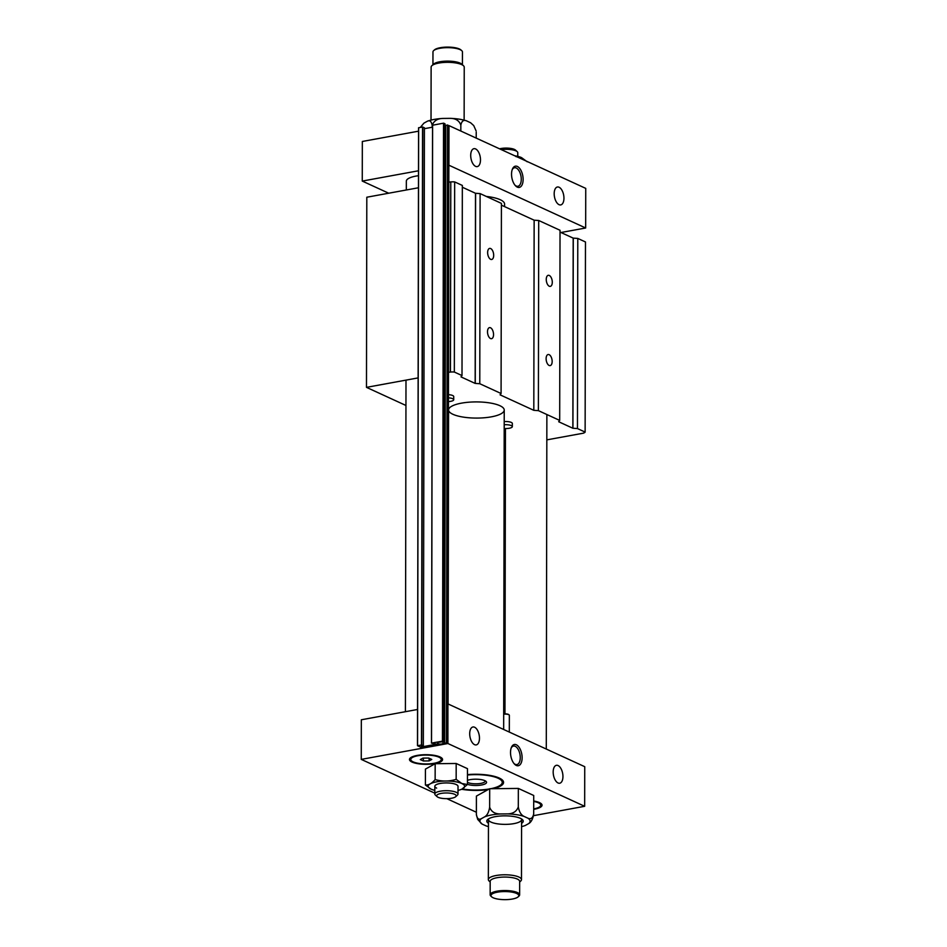 <?xml version="1.0" encoding="UTF-8"?>
<svg xmlns="http://www.w3.org/2000/svg" width="947" height="947" viewBox="0 0 947 947"><rect width="100%" height="100%" fill="white"/><g stroke="black" fill="none" stroke-linecap="round" stroke-linejoin="round"><path stroke-width="1.42" d="M560.979 232.512L585.672 227.99L585.743 188.382L448.985 125.608L448.914 165.216L585.672 227.99M418.491 170.78L362.263 181.078L388.708 193.212M486.32 196.443A27.818 8.085 0.1 0 1 504.585 204.067L504.585 206.624M406.322 189.992L406.334 181.161A20.704 6.013 0.1 0 1 415.934 176.095A20.704 6.013 0.1 0 1 418.479 175.704M447.919 703.929L447.907 743.525L361.257 759.387L361.328 719.779L417.544 709.481M447.978 703.917L584.737 766.691L584.666 806.299L533.528 815.663M442.936 118.434C437.407 118.553 433.821 120.873 432.175 125.406C431.43 121.311 429.772 119.949 427.215 121.311A25.096 7.292 0.1 0 1 442.936 118.434L450.097 118.351A25.096 7.292 0.1 0 1 466.611 120.885C463.651 119.582 461.722 120.991 460.834 125.099C459.212 120.6 455.637 118.363 450.097 118.351M427.215 121.311L423.901 123.157L420.302 127.431M476.128 130.982L473.749 125.608L470.623 122.767L466.611 120.885M515.902 156.586L521.548 157.628L527.183 161.771M521.548 157.628A18.218 5.291 -179.9 0 0 514.718 155.781M432.175 125.406L432.175 127.253M476.211 138.096L476.223 132.166M460.822 131.041L460.834 125.099M362.263 181.078L362.334 141.47L418.562 131.171M512.149 169.821A9.411 4.83 -100.4 0 1 514.375 167.785A9.411 4.83 -100.4 0 1 516.233 167.998A9.411 4.83 -100.4 0 1 521.205 177.882A9.411 4.83 -100.4 0 1 517.76 186.275A9.411 4.83 -100.4 0 1 516.198 186.003A9.411 4.83 -100.4 0 1 514.955 185.15M517.346 166.459A10.796 5.552 79.6 0 0 512.386 169.182A10.796 5.552 79.6 0 0 515.405 185.671A10.796 5.552 79.6 0 0 517.311 187.127A10.796 5.552 79.6 0 0 523.123 179.457A10.796 5.552 79.6 0 0 517.346 166.459M418.645 127.738L417.485 745.703L421.699 744.958L422.788 127.04L418.645 127.738L417.568 745.656M424.386 127.821L422.788 127.04M432.542 127.194L424.41 128.674M447.824 742.756L448.902 126.2L447.742 125.028L445.717 125.347L444.628 743.265L445.256 743.561L443.007 743.963A3.646 1.054 -179.9 0 1 439.301 743.999A3.646 1.054 -179.9 0 1 437.407 743.064A3.646 1.054 -179.9 0 1 439.1 742.176L443.918 741.69L444.995 123.773L443.516 123.181L432.542 125.217L431.489 743.111M445.706 125.75L444.983 125.88M421.699 744.958L423.333 745.715L421.285 746.141L422.693 746.721L436.531 744.188L431.536 743.099L442.675 741.122L443.752 123.193M444.628 743.265L446.664 742.957L447.742 125.028M443.918 741.69L442.675 741.122M475.607 148.928A9.103 4.676 -100.4 0 1 480.413 158.35A9.103 4.676 -100.4 0 1 477.229 166.601A9.103 4.676 -100.4 0 1 470.99 158.48A9.103 4.676 -100.4 0 1 473.95 148.679A9.103 4.676 -100.4 0 1 475.607 148.928M559.085 187.246A9.103 4.676 -100.4 0 1 563.879 196.668A9.103 4.676 -100.4 0 1 560.707 204.919A9.103 4.676 -100.4 0 1 554.469 196.798A9.103 4.676 -100.4 0 1 557.428 186.997A9.103 4.676 -100.4 0 1 559.085 187.246M458.005 790.414A18.218 5.291 -179.9 0 0 461.911 789.123A18.218 5.291 -179.9 0 0 461.793 783.5A18.218 5.291 -179.9 0 0 436.745 781.808A18.218 5.291 -179.9 0 0 430.921 789.076A18.218 5.291 -179.9 0 0 431.051 789.123A18.218 5.291 -179.9 0 0 434.827 790.378M436.638 788.105A11.589 3.374 0.1 0 1 436.567 784.518A11.589 3.374 0.1 0 1 456.205 784.518A11.589 3.374 0.1 0 1 456.276 784.554A11.589 3.374 0.1 0 1 458.017 786.33L457.993 794.095A11.589 3.374 0.1 0 1 457.448 795.113L455.708 796.699A9.766 2.841 0.1 0 1 446.404 798.652A9.766 2.841 0.1 0 1 437.1 796.664A9.766 2.841 0.1 0 1 441.16 793.408A9.766 2.841 0.1 0 1 452.37 793.574A9.766 2.841 0.1 0 1 455.708 796.699M461.911 789.123L467.439 784.53L461.793 783.489L456.158 779.345C449.15 781.524 442.142 781.595 435.135 779.57C431.891 783.477 428.648 785.276 425.404 784.98L431.039 789.123M521.572 826.648A25.096 7.292 -179.9 0 0 525.372 825.441L528.698 823.594A25.096 7.292 -179.9 0 0 527.905 818.184C530.876 819.486 532.806 818.078 533.682 813.97C532.924 818.906 531.255 822.114 528.698 823.594M489.646 807.223C491.268 811.709 494.855 813.958 500.383 813.958A25.096 7.292 -179.9 0 0 484.663 816.847C487.22 815.355 488.889 812.147 489.646 807.223L489.682 788.733L490.712 788.721A26.492 7.706 0.1 0 0 500.999 784.72L502.253 783.571A27.818 8.085 0.1 0 0 503.496 781.749M482.035 824.032L477.69 819.404L476.377 814.586C477.122 818.682 478.78 820.043 481.336 818.682A25.096 7.292 -179.9 0 0 482.07 824.056A25.096 7.292 -179.9 0 0 482.13 824.091L485.977 825.855A25.096 7.292 -179.9 0 0 488.451 826.589M507.545 813.887C513.073 813.769 516.66 811.437 518.305 806.915C519.169 811.828 521.087 815 524.058 816.421A25.096 7.292 -179.9 0 0 507.545 813.887L500.383 813.958M481.336 818.682L484.663 816.847M524.058 816.421L527.905 818.184M521.572 823.369A18.218 5.291 -179.9 0 0 522.377 819.557A18.218 5.291 -179.9 0 0 520.388 818.326A18.218 5.291 -179.9 0 0 502.679 815.888A18.218 5.291 -179.9 0 0 487.669 819.498A18.218 5.291 -179.9 0 0 488.451 823.322M521.383 818.835A16.561 4.818 0.1 0 1 521.584 819.581A16.561 4.818 0.1 0 1 509.64 824.186A16.561 4.818 0.1 0 1 491.043 822.114A16.561 4.818 0.1 0 1 488.463 819.522A16.561 4.818 0.1 0 1 488.664 818.788M485.101 780.778A9.411 2.734 0.1 0 1 485.16 781.038A9.411 2.734 0.1 0 1 478.46 783.69A9.411 2.734 0.1 0 1 467.818 782.518A9.411 2.734 0.1 0 1 467.451 782.34M467.439 784.329A10.796 3.137 -179.9 0 0 481.017 785.087A10.796 3.137 -179.9 0 0 485.989 781.346A10.796 3.137 -179.9 0 0 484.876 780.671A10.796 3.137 -179.9 0 0 467.451 780.316M511.143 748.13A9.411 4.83 -100.4 0 1 513.369 746.094A9.411 4.83 -100.4 0 1 515.227 746.319A9.411 4.83 -100.4 0 1 520.187 756.191A9.411 4.83 -100.4 0 1 516.754 764.596A9.411 4.83 -100.4 0 1 515.192 764.312A9.411 4.83 -100.4 0 1 513.949 763.471M516.34 744.78A10.796 5.552 79.6 0 0 511.368 747.491A10.796 5.552 79.6 0 0 514.387 763.98A10.796 5.552 79.6 0 0 516.304 765.448A10.796 5.552 79.6 0 0 522.117 757.766A10.796 5.552 79.6 0 0 516.34 744.78M418.562 127.774L417.485 745.703L422.303 747.929L446.664 742.957M474.601 727.237A9.103 4.676 -100.4 0 1 479.395 736.659A9.103 4.676 -100.4 0 1 476.223 744.91A9.103 4.676 -100.4 0 1 469.984 736.79A9.103 4.676 -100.4 0 1 472.944 726.988A9.103 4.676 -100.4 0 1 474.601 727.237M558.079 765.555A9.103 4.676 -100.4 0 1 562.873 774.977A9.103 4.676 -100.4 0 1 559.701 783.228A9.103 4.676 -100.4 0 1 553.462 775.108A9.103 4.676 -100.4 0 1 556.422 765.306A9.103 4.676 -100.4 0 1 558.079 765.555M533.706 801.446A15.235 4.427 0.1 0 1 540.003 806.536A15.235 4.427 0.1 0 1 533.694 808.904M462.278 788.946A26.492 7.706 0.1 0 0 489.208 788.993L489.682 788.733M467.463 775.013A26.492 7.706 0.1 0 1 494.405 776.895A26.492 7.706 0.1 0 1 500.999 784.72M467.463 774.61A27.818 8.085 0.1 0 1 503.579 782.388A27.818 8.085 0.1 0 1 493.079 788.697L490.712 788.721M489.208 788.993L488.107 789.597A27.818 8.085 0.1 0 1 461.58 789.265M467.439 784.53L467.475 768.656L456.182 763.483L456.158 779.345M435.135 779.57L435.17 763.708L425.428 769.106L425.404 784.98M435.17 763.708L456.182 763.483M476.377 814.586L476.4 796.096L488.107 789.597M533.682 813.97L533.717 795.48L518.34 788.425L518.305 806.915M493.079 788.697L518.34 788.425M447.907 743.525L584.666 806.299M429.098 760.914L423.368 760.986L420.29 759.565L422.954 758.097L428.683 758.038L431.761 759.447L429.098 760.914L429.109 758.227M423.368 760.986L423.38 758.085M434.2 763.258A15.235 4.427 0.1 0 1 411.507 760.832A15.235 4.427 0.1 0 1 417.852 755.753A15.235 4.427 0.1 0 1 435.324 756.014A15.235 4.427 0.1 0 1 440.533 760.879A15.235 4.427 0.1 0 1 434.2 763.258M442.438 758.902A16.561 4.818 0.1 0 1 441.799 759.731L440.533 760.879M411.507 760.832L410.252 759.672A16.561 4.818 0.1 0 1 409.613 758.843M541.897 804.559A16.561 4.818 0.1 0 1 541.258 805.388L540.003 806.536M417.142 755.434A16.561 4.818 0.1 0 1 433.998 755.304A16.561 4.818 0.1 0 1 442.58 759.541A16.561 4.818 0.1 0 1 426.02 764.324A16.561 4.818 0.1 0 1 409.471 759.482A16.561 4.818 0.1 0 1 417.142 755.434M533.706 800.996A16.561 4.818 0.1 0 1 542.051 805.199A16.561 4.818 0.1 0 1 533.694 809.354M361.257 759.387L434.815 793.16M446.795 798.652L476.377 812.242M517.772 156.373L517.772 152.692A11.589 3.374 -179.9 0 0 517.228 151.674L515.499 150.088A9.766 2.841 -179.9 0 0 500.951 148.525A9.766 2.841 -179.9 0 0 499.578 148.833M517.228 151.674A11.589 3.374 -179.9 0 0 501.283 149.614M497.424 892.181A13.909 4.048 -179.9 0 0 491.635 896.809A13.909 4.048 -179.9 0 0 504.881 899.65A13.909 4.048 -179.9 0 0 518.139 896.856A13.909 4.048 -179.9 0 0 513.381 892.417A13.909 4.048 -179.9 0 0 497.424 892.181M508.953 714.796A3.812 1.113 -179.9 0 0 508.835 714.654A3.812 1.113 -179.9 0 0 503.697 713.967M509.308 732.067L509.344 715.305A4.143 1.207 -179.9 0 0 509.143 714.938A4.143 1.207 -179.9 0 0 503.697 714.18M519.643 882.036L520.684 881.089A16.561 4.818 -179.9 0 0 521.477 879.633A16.561 4.818 -179.9 0 0 512.895 875.395A16.561 4.818 -179.9 0 0 496.039 875.525A16.561 4.818 -179.9 0 0 488.356 879.574A16.561 4.818 -179.9 0 0 489.137 881.041L490.179 881.988M518.139 896.856L518.932 896.146A14.738 4.285 -179.9 0 0 519.631 894.844L519.654 881.373A14.738 4.285 -179.9 0 0 512.007 877.609A14.738 4.285 -179.9 0 0 497.009 877.715A14.738 4.285 -179.9 0 0 490.179 881.326L490.155 894.785A14.738 4.285 -179.9 0 0 490.842 896.087L491.635 896.809M519.631 894.844A14.738 4.285 -179.9 0 0 511.984 891.068A14.738 4.285 -179.9 0 0 496.986 891.186A14.738 4.285 -179.9 0 0 490.155 894.785M437.1 796.664L435.36 795.078A11.589 3.374 0.1 0 1 434.815 794.059A11.589 3.374 0.1 0 1 440.189 791.219A11.589 3.374 0.1 0 1 451.991 791.136A11.589 3.374 0.1 0 1 457.993 794.095M462.42 64.763L462.444 51.955A14.738 4.285 -179.9 0 0 461.745 50.653L460.952 49.942A13.909 4.048 -179.9 0 0 440.248 47.717A13.909 4.048 -179.9 0 0 434.448 49.895L433.667 50.605A14.738 4.285 -179.9 0 0 432.968 51.907L432.945 64.716M461.745 50.653A14.738 4.285 -179.9 0 0 439.799 48.309A14.738 4.285 -179.9 0 0 433.667 50.605M464.137 120.162L464.231 67.178A16.561 4.818 -179.9 0 0 463.45 65.71L461.722 64.124A14.738 4.285 -179.9 0 0 439.775 61.78A14.738 4.285 -179.9 0 0 433.643 64.076L431.903 65.651A16.561 4.818 -179.9 0 0 431.122 67.119L431.027 120.103M463.45 65.71A16.561 4.818 -179.9 0 0 438.792 63.07A16.561 4.818 -179.9 0 0 431.903 65.651M490.51 338.541A5.635 2.888 -100.4 0 1 487.551 332.717A5.635 2.888 -100.4 0 1 489.516 327.615A5.635 2.888 -100.4 0 1 493.363 332.634A5.635 2.888 -100.4 0 1 491.54 338.695A5.635 2.888 -100.4 0 1 490.51 338.541M549.26 286.231A5.635 2.888 -100.4 0 1 546.301 280.407A5.635 2.888 -100.4 0 1 548.254 275.305A5.635 2.888 -100.4 0 1 552.113 280.324A5.635 2.888 -100.4 0 1 550.29 286.385A5.635 2.888 -100.4 0 1 549.26 286.231M549.13 365.447A5.635 2.888 -100.4 0 1 546.159 359.623A5.635 2.888 -100.4 0 1 548.124 354.521A5.635 2.888 -100.4 0 1 551.983 359.54A5.635 2.888 -100.4 0 1 550.148 365.601A5.635 2.888 -100.4 0 1 549.13 365.447M490.653 259.324A5.635 2.888 -100.4 0 1 487.681 253.5A5.635 2.888 -100.4 0 1 489.646 248.398A5.635 2.888 -100.4 0 1 493.505 253.417A5.635 2.888 -100.4 0 1 491.682 259.478A5.635 2.888 -100.4 0 1 490.653 259.324M448.44 401.599A6.629 1.93 -179.9 0 0 453.72 399.729A6.629 1.93 -179.9 0 0 448.452 397.835M504.195 428.494A6.629 1.93 -179.9 0 0 512.327 426.635A6.629 1.93 -179.9 0 0 504.195 424.741M559.689 420.409L560.032 230.275L538.713 220.497L538.381 410.631L559.689 420.409L558.718 421.687M501.081 393.502L501.413 203.38L480.105 193.59L479.774 383.724L501.081 393.502L500.063 394.828L533.812 410.323L534.144 220.189L538.713 220.497M583.541 433.063L583.423 433.099A6.629 1.93 -179.9 0 0 585.128 432.092L585.471 241.959L577.788 238.431L577.457 428.565L572.852 428.245L558.718 421.758M504.159 447.682L505.414 447.458M546.821 439.87L583.541 433.158M462.006 375.568L462.337 185.434L454.667 181.919L454.335 372.041L462.006 375.568L461.023 376.847M454.335 372.041A6.629 1.93 -179.9 0 0 450.452 372.053L450.784 181.931A6.629 1.93 0.1 0 1 454.667 181.919M462.337 187.234L475.501 193.271L480.105 193.59M479.774 383.724L475.157 383.405L461.023 376.906M501.413 205.168L534.144 220.189M538.381 410.631L533.812 410.323M560.02 232.074L573.184 238.111L577.788 238.431M461.485 403.15A27.818 8.085 0.1 0 1 489.812 402.937A27.818 8.085 0.1 0 1 504.23 410.051A27.818 8.085 0.1 0 1 491.327 416.846A27.818 8.085 0.1 0 1 463 417.059A27.818 8.085 0.1 0 1 448.582 409.944A27.818 8.085 0.1 0 1 461.485 403.15M448.452 394.662A6.629 1.93 0.1 0 1 453.72 396.556L453.72 399.729M504.206 421.569A6.629 1.93 0.1 0 1 512.339 423.463L512.327 426.635M577.457 428.565L585.128 432.092M418.124 377.9L366.477 387.359L405.943 405.47M366.477 387.359L366.809 197.225L418.456 187.766M450.452 372.053L448.499 372.337M450.334 372.005L450.784 181.931M448.831 182.215L450.665 181.871M422.693 746.721L422.693 745.857M422.469 746.698L422.469 745.905M424.41 127.798L423.333 745.715L424.386 127.774M421.474 744.946L422.551 127.016M446.439 742.945L447.517 125.016M443.007 743.963L443.007 741.856M442.438 741.11L443.516 123.181M431.536 743.099L432.613 125.182M475.157 383.405L475.501 193.271M475.264 383.417L475.595 193.295M572.852 428.245L573.184 238.111M572.947 428.269L573.278 238.135M431.465 743.146L432.542 125.217M447.848 742.815L448.925 126.282M448.582 409.944L448.073 703.964M504.23 410.051L503.662 729.474M546.289 749.041L546.869 414.526M504.952 713.884L505.449 428.541M405.411 711.706L405.991 380.126M488.463 819.522L488.356 879.574M521.584 819.581L521.477 879.633M434.815 794.059L434.827 786.294"/></g></svg>
